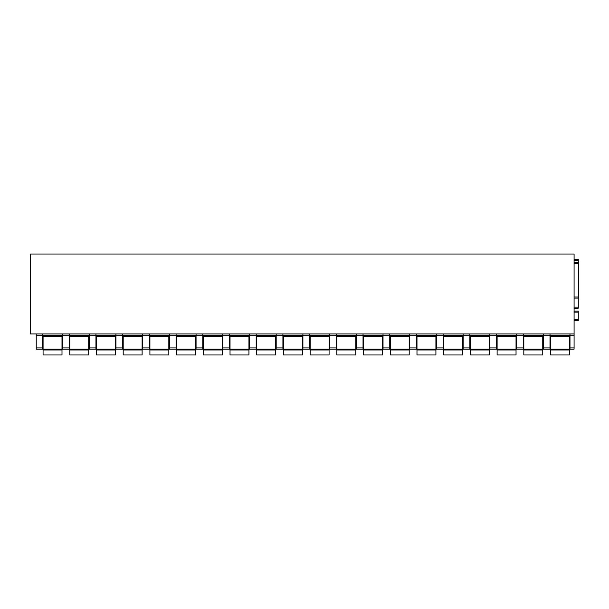 <?xml version="1.0" encoding="UTF-8"?>
<svg xmlns="http://www.w3.org/2000/svg" width="609" height="609" viewBox="0 0 609 609"><rect width="100%" height="100%" fill="white"/><g stroke="black" fill="none" stroke-linecap="round" stroke-linejoin="round"><path stroke-width="0.91" d="M578.55 262.7L574.081 262.7L578.55 262.7L578.55 298.083L574.081 298.083L578.55 298.083M574.081 333.945L30.45 333.945L30.45 254.029L574.081 254.029L574.081 349.193L569.978 349.193L569.978 347.929L574.081 347.929M550.003 336.305L569.978 336.305M550.003 347.929L550.003 349.193L543.274 349.193L543.274 335.201L550.003 335.201L550.003 347.929L543.274 347.929M543.274 333.945L543.274 335.201M523.291 333.945L523.291 347.929L516.561 347.929L516.561 349.193L523.291 349.193L523.291 347.929M550.003 333.945L550.003 335.201M523.291 336.305L543.274 336.305M516.561 333.945L516.561 347.929M496.586 333.945L496.586 347.929L489.857 347.929L489.857 349.193L496.586 349.193L496.586 347.929M489.857 333.945L489.857 347.929M469.874 333.945L469.874 347.929L463.144 347.929L463.144 349.193L469.874 349.193L469.874 347.929M463.144 333.945L463.144 347.929M443.169 333.945L443.169 347.929L436.44 347.929L436.44 349.193L443.169 349.193L443.169 347.929M436.44 333.945L436.44 347.929M416.457 333.945L416.457 347.929L409.728 347.929L409.728 349.193L416.457 349.193L416.457 347.929M409.728 333.945L409.728 347.929M389.752 333.945L389.752 347.929L383.023 347.929L383.023 349.193L389.752 349.193L389.752 347.929M383.023 333.945L383.023 347.929M363.04 333.945L363.04 347.929L356.311 347.929L356.311 349.193L363.04 349.193L363.04 347.929M356.311 333.945L356.311 347.929M336.335 333.945L336.335 347.929L329.606 347.929L329.606 349.193L336.335 349.193L336.335 347.929M329.606 333.945L329.606 347.929M309.623 333.945L309.623 347.929L302.894 347.929L302.894 349.193L309.623 349.193L309.623 347.929M302.894 333.945L302.894 347.929M282.919 333.945L282.919 347.929L276.189 347.929L276.189 349.193L282.919 349.193L282.919 347.929M276.189 333.945L276.189 347.929M256.206 333.945L256.206 347.929L249.477 347.929L249.477 349.193L256.206 349.193L256.206 347.929M249.477 333.945L249.477 347.929M229.502 333.945L229.502 347.929L222.772 347.929L222.772 349.193L229.502 349.193L229.502 347.929M222.772 333.945L222.772 347.929M202.789 333.945L202.789 347.929L196.06 347.929L196.06 349.193L202.789 349.193L202.789 347.929M196.06 333.945L196.06 347.929M176.085 333.945L176.085 347.929L169.355 347.929L169.355 349.193L176.085 349.193L176.085 347.929M169.355 333.945L169.355 347.929M149.372 333.945L149.372 347.929L142.643 347.929L142.643 349.193L149.372 349.193L149.372 347.929M142.643 333.945L142.643 347.929M122.668 333.945L122.668 347.929L115.938 347.929L115.938 349.193L122.668 349.193L122.668 347.929M115.938 333.945L115.938 347.929M95.956 333.945L95.956 347.929L89.226 347.929L89.226 349.193L95.956 349.193L95.956 347.929M89.226 333.945L89.226 347.929M69.251 333.945L69.251 347.929L62.521 347.929L62.521 349.193L69.251 349.193L69.251 347.929M62.521 333.945L62.521 347.929M42.539 333.945L42.539 347.929L36.236 347.929L36.236 349.193L42.539 349.193L42.539 347.929M36.236 333.945L36.236 347.929M496.586 336.305L516.561 336.305M469.874 336.305L489.857 336.305M443.169 336.305L463.144 336.305M416.457 336.305L436.44 336.305M389.752 336.305L409.728 336.305M363.04 336.305L383.023 336.305M336.335 336.305L356.311 336.305M309.623 336.305L329.606 336.305M282.919 336.305L302.894 336.305M256.206 336.305L276.189 336.305M229.502 336.305L249.477 336.305M202.789 336.305L222.772 336.305M176.085 336.305L196.06 336.305M149.372 336.305L169.355 336.305M122.668 336.305L142.643 336.305M95.956 336.305L115.938 336.305M69.251 336.305L89.226 336.305M42.539 336.305L62.521 336.305M569.978 333.945L569.978 347.929M574.081 320.692L578.284 320.692L578.284 311.07L574.081 311.07M574.081 307.126L578.284 307.126L578.284 308.177L574.081 308.177L578.284 308.177M578.284 307.126L578.284 298.083M578.284 262.7L578.284 259.282L574.081 259.282M43.072 349.977L61.996 349.977L61.996 354.971L43.072 354.971L43.072 336.305M61.996 336.305L61.996 349.977M69.776 349.977L88.701 349.977L88.701 354.971L69.776 354.971L69.776 336.305M88.701 336.305L88.701 349.977M96.488 349.977L115.413 349.977L115.413 354.971L96.488 354.971L96.488 336.305M115.413 336.305L115.413 349.977M123.193 349.977L142.118 349.977L142.118 354.971L123.193 354.971L123.193 336.305M142.118 336.305L142.118 349.977M149.905 349.977L168.83 349.977L168.83 354.971L149.905 354.971L149.905 336.305M168.83 336.305L168.83 349.977M176.61 349.977L195.535 349.977L195.535 354.971L176.61 354.971L176.61 336.305M195.535 336.305L195.535 349.977M203.315 349.977L222.247 349.977L222.247 354.971L203.315 354.971L203.315 336.305M222.247 336.305L222.247 349.977M230.027 349.977L248.952 349.977L248.952 354.971L230.027 354.971L230.027 336.305M248.952 336.305L248.952 349.977M256.732 349.977L275.664 349.977L275.664 354.971L256.732 354.971L256.732 336.305M275.664 336.305L275.664 349.977M283.444 349.977L302.368 349.977L302.368 354.971L283.444 354.971L283.444 336.305M302.368 336.305L302.368 349.977M310.148 349.977L329.081 349.977L329.081 354.971L310.148 354.971L310.148 336.305M329.081 336.305L329.081 349.977M336.861 349.977L355.785 349.977L355.785 354.971L336.861 354.971L336.861 336.305M355.785 336.305L355.785 349.977M363.565 349.977L382.498 349.977L382.498 354.971L363.565 354.971L363.565 336.305M382.498 336.305L382.498 349.977M390.278 349.977L409.202 349.977L409.202 354.971L390.278 354.971L390.278 336.305M409.202 336.305L409.202 349.977M416.982 349.977L435.915 349.977L435.915 354.971L416.982 354.971L416.982 336.305M435.915 336.305L435.915 349.977M443.695 349.977L462.619 349.977L462.619 354.971L443.695 354.971L443.695 336.305M462.619 336.305L462.619 349.977M470.399 349.977L489.331 349.977L489.331 354.971L470.399 354.971L470.399 336.305M489.331 336.305L489.331 349.977M497.111 349.977L516.036 349.977L516.036 354.971L497.111 354.971L497.111 336.305M516.036 336.305L516.036 349.977M523.816 349.977L542.748 349.977L542.748 354.971L523.816 354.971L523.816 336.305M542.748 336.305L542.748 349.977M550.528 349.977L569.453 349.977L569.453 354.971L550.528 354.971L550.528 336.305M569.453 336.305L569.453 349.977M574.081 263.75L578.55 263.75M574.081 297.032L578.55 297.032M550.003 335.521L569.978 335.521M543.274 335.521L523.291 335.521M516.561 335.201L523.291 335.201M42.539 335.201L36.236 335.201M62.521 335.521L42.539 335.521M69.251 335.201L62.521 335.201M89.226 335.521L69.251 335.521M95.956 335.201L89.226 335.201M115.938 335.521L95.956 335.521M122.668 335.201L115.938 335.201M142.643 335.521L122.668 335.521M149.372 335.201L142.643 335.201M169.355 335.521L149.372 335.521M176.085 335.201L169.355 335.201M196.06 335.521L176.085 335.521M202.789 335.201L196.06 335.201M222.772 335.521L202.789 335.521M229.502 335.201L222.772 335.201M249.477 335.521L229.502 335.521M256.206 335.201L249.477 335.201M276.189 335.521L256.206 335.521M282.919 335.201L276.189 335.201M302.894 335.521L282.919 335.521M309.623 335.201L302.894 335.201M329.606 335.521L309.623 335.521M336.335 335.201L329.606 335.201M356.311 335.521L336.335 335.521M363.04 335.201L356.311 335.201M383.023 335.521L363.04 335.521M389.752 335.201L383.023 335.201M409.728 335.521L389.752 335.521M416.457 335.201L409.728 335.201M436.44 335.521L416.457 335.521M443.169 335.201L436.44 335.201M463.144 335.521L443.169 335.521M469.874 335.201L463.144 335.201M489.857 335.521L469.874 335.521M496.586 335.201L489.857 335.201M516.561 335.521L496.586 335.521M569.978 335.201L574.081 335.201M574.081 349.193L569.978 349.193M574.081 319.641L578.284 319.641M574.081 312.12L578.284 312.12M574.081 260.34L578.284 260.34M61.996 349.185L43.072 349.185M88.701 349.185L69.776 349.185M115.413 349.185L96.488 349.185M142.118 349.185L123.193 349.185M168.83 349.185L149.905 349.185M195.535 349.185L176.61 349.185M222.247 349.185L203.315 349.185M248.952 349.185L230.027 349.185M275.664 349.185L256.732 349.185M302.368 349.185L283.444 349.185M329.081 349.185L310.148 349.185M355.785 349.185L336.861 349.185M382.498 349.185L363.565 349.185M409.202 349.185L390.278 349.185M435.915 349.185L416.982 349.185M462.619 349.185L443.695 349.185M489.331 349.185L470.399 349.185M516.036 349.185L497.111 349.185M542.748 349.185L523.816 349.185M569.453 349.185L550.528 349.185"/></g></svg>
